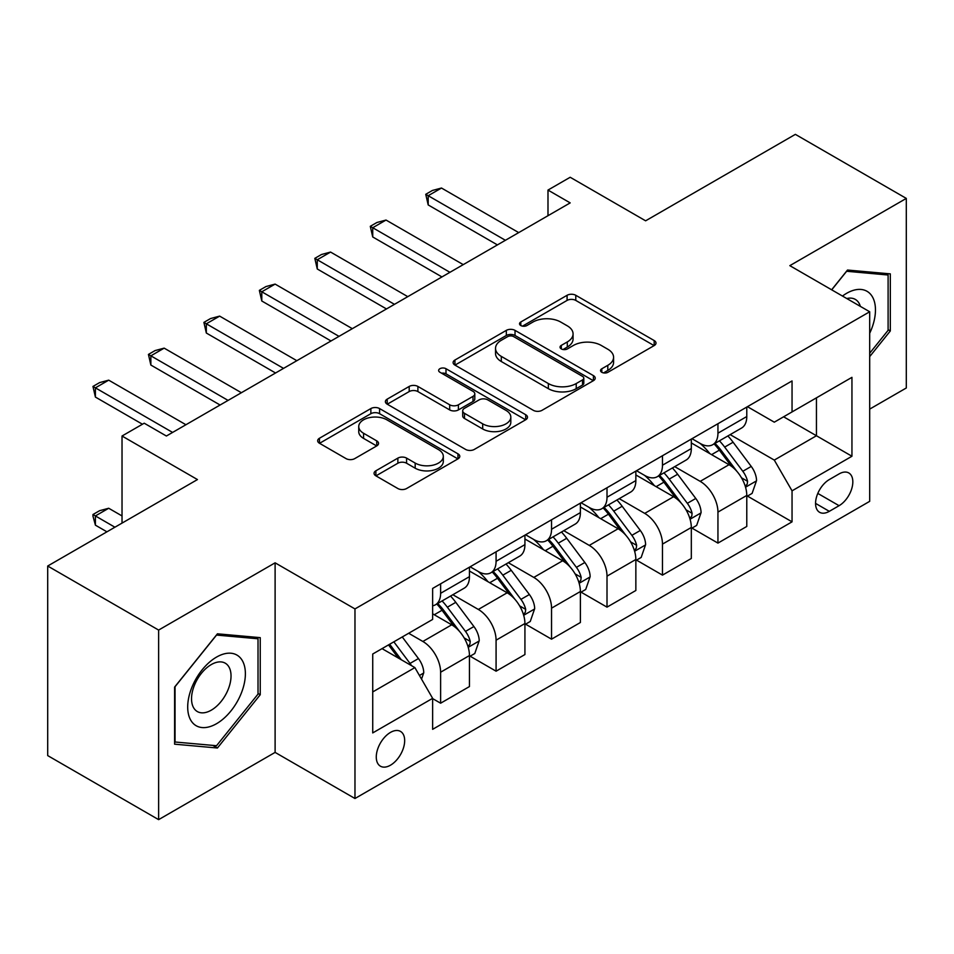 <?xml version="1.0" encoding="UTF-8"?>
<svg xmlns="http://www.w3.org/2000/svg" width="954" height="954" viewBox="0 0 954 954"><rect width="100%" height="100%" fill="white"/><g stroke="black" fill="none" stroke-linecap="round" stroke-linejoin="round"><path stroke-width="1.43" d="M601.807 372.298A4.317 2.492 0 0 0 607.913 372.298L654.182 345.575A6.165 3.554 0 0 0 655.994 343.058A6.165 3.554 0 0 0 654.182 340.554L575.787 295.287A6.165 3.554 0 0 0 567.081 295.287L520.801 321.999A4.317 2.492 0 0 0 519.536 323.764A4.317 2.492 0 0 0 520.801 325.529A4.317 2.492 0 0 0 526.894 325.529L532.881 322.07A19.712 11.376 0 0 1 560.761 322.07L567.296 325.839A19.712 11.376 0 0 1 573.068 333.888A19.712 11.376 0 0 1 567.296 341.937L561.31 345.384A4.317 2.492 0 0 0 560.046 347.149A4.317 2.492 0 0 0 561.31 348.914A4.317 2.492 0 0 0 567.403 348.914L573.39 345.455A19.712 11.376 0 0 1 601.27 345.455L607.793 349.224A19.712 11.376 0 0 1 613.577 357.273A19.712 11.376 0 0 1 607.793 365.322L601.807 368.781A4.317 2.492 0 0 0 600.543 370.534A4.317 2.492 0 0 0 601.807 372.298L601.807 368.781M390.472 765.203A20.082 11.591 120 0 0 403.59 747.507A20.082 11.591 120 0 0 400.513 731.42A20.082 11.591 120 0 0 390.472 732.41A20.082 11.591 120 0 0 377.355 750.106A20.082 11.591 120 0 0 380.431 766.193A20.082 11.591 120 0 0 390.472 765.203M375.876 470.799A6.165 3.554 0 0 0 374.063 473.315A6.165 3.554 0 0 0 375.876 475.831L397.866 488.531A6.165 3.554 0 0 0 406.583 488.531L457.968 458.862A6.165 3.554 0 0 0 459.78 456.346A6.165 3.554 0 0 0 457.968 453.83L379.573 408.562A6.165 3.554 0 0 0 370.867 408.562L319.471 438.244A6.165 3.554 0 0 0 317.67 440.76A6.165 3.554 0 0 0 319.471 443.264L346.04 458.612A6.165 3.554 0 0 0 354.745 458.612L376.747 445.912A6.165 3.554 0 0 0 378.547 443.395A6.165 3.554 0 0 0 376.747 440.879L363.569 433.271A16.48 9.516 0 0 1 358.74 426.545A16.48 9.516 0 0 1 368.912 417.757A16.48 9.516 0 0 1 386.871 419.82L438.482 449.62A16.48 9.516 0 0 1 443.312 456.346A16.48 9.516 0 0 1 433.14 465.135A16.48 9.516 0 0 1 415.181 463.072L406.583 458.111A6.165 3.554 0 0 0 397.866 458.111L375.876 470.799L375.876 475.831M869.69 409.111L906.3 387.98L906.3 198.408L795.374 134.359L645.619 220.815L570.182 177.265L547.99 190.073L570.182 202.892L166.39 436.014L144.209 423.206L122.029 436.014L122.029 523.114M158.626 630.069L158.626 819.641L275.11 752.396L275.11 562.824L158.626 630.069L47.7 566.02L197.454 479.564L122.029 436.014M275.11 562.824L354.971 608.926L869.69 311.767L869.69 501.339L354.971 798.51L354.971 608.926M906.3 198.408L789.829 265.653L869.69 311.767M533.322 410.327A6.165 3.554 0 0 0 542.027 410.327L593.424 380.658A6.165 3.554 0 0 0 595.224 378.142A6.165 3.554 0 0 0 593.424 375.626L515.029 330.37A6.165 3.554 0 0 0 506.324 330.37L454.927 360.04A6.165 3.554 0 0 0 453.114 362.556A6.165 3.554 0 0 0 454.927 365.072L533.322 410.327M441.619 373.229A4.317 2.492 0 0 1 445.995 373.837L445.995 368.709L525.702 414.728A6.165 3.554 0 0 1 527.502 417.244A6.165 3.554 0 0 1 525.702 419.76L474.305 449.429A6.165 3.554 0 0 1 465.6 449.429L387.193 404.162L387.193 399.142A6.165 3.554 0 0 0 385.392 401.658A6.165 3.554 0 0 0 387.193 404.162M387.193 399.142L409.194 386.442A6.165 3.554 0 0 1 417.9 386.442L449.692 404.794A6.165 3.554 0 0 0 458.409 404.794L472.993 396.375A6.165 3.554 0 0 0 474.806 393.859A6.165 3.554 0 0 0 472.993 391.343L439.901 372.227A4.317 2.492 0 0 1 438.637 370.474A4.317 2.492 0 0 1 441.297 368.172A4.317 2.492 0 0 1 445.995 368.709M158.626 819.641L47.7 755.592L47.7 566.02M839.079 473.923L829.312 479.564A19.45 11.233 120 0 0 816.612 496.7A19.45 11.233 120 0 0 819.593 512.298A19.45 11.233 120 0 0 829.312 511.332L839.079 505.692A19.45 11.233 120 0 0 851.779 488.555A19.45 11.233 120 0 0 848.798 472.957A19.45 11.233 120 0 0 839.079 473.923M747.447 406.678L774.29 422.181L792.047 411.925L792.047 380.932L432.627 588.439L432.627 619.432L372.728 654.015L372.728 732.922L432.627 698.34L432.627 729.333L792.047 521.838L792.047 490.833L774.29 460.09L730.168 434.619M792.047 411.925L851.946 377.343L851.946 456.25L792.047 490.833M275.11 752.396L354.971 798.51M547.99 190.073L547.99 215.699M783.616 416.803L816.445 435.751L816.445 397.842L851.946 377.343M774.29 460.09L816.445 435.751L851.946 456.25M372.728 691.936L414.883 667.597L382.041 648.637M432.627 698.602L440.617 703.205L440.617 672.212A25.102 14.489 -120 0 0 422.861 641.47L408.67 633.265M440.617 703.205L469.451 686.558L469.451 655.553A25.102 14.489 -120 0 0 451.707 624.81L432.627 613.804M470.119 656.197L496.08 671.187L496.08 640.182A25.102 14.489 -120 0 0 478.336 609.451L452.852 594.736M496.08 671.187L524.927 654.539L524.927 623.534A25.102 14.489 -120 0 0 507.17 592.792L469.451 571.017M525.582 624.178L551.543 639.168L551.543 608.163A25.102 14.489 -120 0 0 533.799 577.42L508.315 562.705M551.543 639.168L580.39 622.509L580.39 591.516A25.102 14.489 -120 0 0 562.633 560.773L524.927 538.998M581.058 592.16L607.006 607.138L607.006 576.144A25.102 14.489 -120 0 0 589.262 545.402L563.778 530.686M607.006 607.138L635.853 590.49L635.853 559.485A25.102 14.489 -120 0 0 618.109 528.754L580.39 506.968M636.521 560.129L662.47 575.119L662.47 544.114A25.102 14.489 -120 0 0 644.725 513.383L619.241 498.668M662.47 575.119L691.316 558.472L691.316 527.467A25.102 14.489 -120 0 0 673.572 496.724L635.853 474.949M691.984 528.111L717.945 543.1L717.945 512.095A25.102 14.489 -120 0 0 700.188 481.353L674.705 466.637M717.945 543.1L746.779 526.441L746.779 495.448A25.102 14.489 -120 0 0 729.035 464.705L691.316 442.93M691.984 438.697L700.188 443.443A25.102 14.489 -120 0 0 712.745 444.683A25.102 14.489 -120 0 0 717.945 433.188L717.945 423.719M636.521 470.727L644.725 475.462A25.102 14.489 -120 0 0 657.282 476.702A25.102 14.489 -120 0 0 662.47 465.218L662.47 455.738M581.058 502.746L589.262 507.48A25.102 14.489 -120 0 0 601.807 508.732A25.102 14.489 -120 0 0 607.006 497.237L607.006 487.756M525.582 534.765L533.799 539.511A25.102 14.489 -120 0 0 546.344 540.751A25.102 14.489 -120 0 0 551.543 529.255L551.543 519.787M470.119 566.795L478.336 571.529A25.102 14.489 -120 0 0 490.881 572.77A25.102 14.489 -120 0 0 496.08 561.286L496.08 551.806M747.447 496.092L792.047 521.838M712.745 444.683L741.58 428.036A25.102 14.489 -120 0 0 746.779 416.54L746.779 407.06M657.282 476.702L686.117 460.055A25.102 14.489 -120 0 0 691.316 448.559L691.316 439.078M601.807 508.732L630.654 492.073A25.102 14.489 -120 0 0 635.853 480.589L635.853 471.109M546.344 540.751L575.19 524.104A25.102 14.489 -120 0 0 580.39 512.608L580.39 503.128M490.881 572.77L519.727 556.122A25.102 14.489 -120 0 0 524.927 544.627L524.927 535.146M432.627 605.814A25.102 14.489 -120 0 0 435.418 604.8L464.264 588.141A25.102 14.489 -120 0 0 469.451 576.657L469.451 567.177M435.418 604.8A25.102 14.489 -120 0 0 440.617 593.305L440.617 583.824M414.883 667.597L432.627 698.34M869.69 356.629L890.32 330.955L890.32 273.87L847.51 270.042L831.638 289.789M174.606 744.18L217.429 748.008L260.239 694.739L260.239 637.642L217.429 633.814L174.606 687.083L174.606 744.18M888.102 329.679L890.32 330.955M258.021 693.451L260.239 694.739M212.897 745.396L217.429 748.008M603.536 372.907L607.793 370.438A19.712 11.376 0 0 0 613.577 362.389L613.577 357.273M573.068 333.888L573.068 339.004A19.712 11.376 0 0 1 567.296 347.053L563.027 349.522M654.098 345.622L575.787 300.415A6.165 3.554 0 0 0 567.081 300.415L522.518 326.137M593.34 380.706L515.029 335.486A6.165 3.554 0 0 0 506.324 335.486L455.01 365.108M582.536 379.907A4.317 2.492 0 0 0 583.8 378.142A4.317 2.492 0 0 0 582.536 376.377L513.717 336.655A4.317 2.492 0 0 0 507.623 336.655L501.303 340.292A19.712 11.376 0 0 0 495.531 348.341A19.712 11.376 0 0 0 501.303 356.391L548.347 383.544A19.712 11.376 0 0 0 576.228 383.544L582.536 379.907L582.536 385.022A4.317 2.492 0 0 0 583.8 383.269L583.8 378.142M495.531 348.341L495.531 353.469A19.712 11.376 0 0 0 501.303 361.518L501.303 356.391M582.536 385.022L576.228 388.672A19.712 11.376 0 0 1 548.347 388.672L501.303 361.518M387.276 404.21L409.194 391.569L409.194 386.442M474.806 393.859L474.806 398.987A6.165 3.554 0 0 1 472.993 401.491L458.409 409.922A6.165 3.554 0 0 1 449.692 409.922L417.9 391.569A6.165 3.554 0 0 0 409.194 391.569M445.995 373.837L525.618 419.808M482.688 423.838A16.48 9.516 0 0 0 500.647 425.901A16.48 9.516 0 0 0 510.819 417.113A16.48 9.516 0 0 0 505.99 410.387L487.804 399.893A6.165 3.554 0 0 0 479.099 399.893L464.503 408.312A6.165 3.554 0 0 0 462.702 410.828A6.165 3.554 0 0 0 464.503 413.344L482.688 423.838L482.688 428.966A16.48 9.516 0 0 0 500.647 431.029A16.48 9.516 0 0 0 510.819 422.24L510.819 417.113M462.702 410.828L462.702 415.956A6.165 3.554 0 0 0 464.503 418.472L464.503 413.344M482.688 428.966L464.503 418.472M443.312 456.346L443.312 461.474A16.48 9.516 0 0 1 433.14 470.262A16.48 9.516 0 0 1 415.181 468.199L406.583 463.227A6.165 3.554 0 0 0 397.866 463.227L375.959 475.879M358.74 426.545L358.74 431.673A16.48 9.516 0 0 0 363.569 438.399L363.569 433.271M376.663 445.959L363.569 438.399M457.896 458.91L379.573 413.69A6.165 3.554 0 0 0 370.867 413.69L319.554 443.312M746.779 496.474L752.11 493.397L756.546 480.589A16.623 9.6 -120 0 0 751.239 466.423L733.101 442.227A48.01 27.714 -120 0 0 727.866 435.954M709.836 453.615A48.01 27.714 -120 0 0 700.009 443.336M745.265 486.29L747.197 484.191L747.566 481.293A16.623 9.6 -120 0 0 742.808 471.288L724.67 447.092A48.01 27.714 -120 0 0 719.435 440.82M714.975 443.395A39.841 23.003 60 0 1 721.51 450.837L736.858 471.312M714.117 443.896A48.01 27.714 60 0 1 719.352 450.169L731.408 466.256M505.393 240.289L428.191 195.713L428.191 204.931L425.746 194.306L432.4 190.466L441.499 188.033L518.714 232.609M497.416 244.904L428.191 204.931M441.499 188.033L428.191 195.713L425.746 194.306M691.316 528.492L696.647 525.415L701.083 512.608A16.623 9.6 -120 0 0 695.776 498.453L677.638 474.245A48.01 27.714 -120 0 0 672.403 467.973M654.372 485.646A48.01 27.714 -120 0 0 644.546 475.354M689.802 518.308L691.733 516.221L692.103 513.324A16.623 9.6 -120 0 0 687.345 503.318L669.207 479.111A48.01 27.714 -120 0 0 663.972 472.838M659.5 475.414A39.841 23.003 60 0 1 666.047 482.855L681.383 503.342M658.642 475.915A48.01 27.714 60 0 1 663.889 482.187L675.933 498.274M635.853 560.511L641.171 557.446L645.608 544.627A16.623 9.6 -120 0 0 640.301 530.472L622.175 506.264A48.01 27.714 -120 0 0 616.94 499.991M598.909 517.664A48.01 27.714 -120 0 0 589.083 507.385M634.338 550.327L636.27 548.24L636.64 545.342A16.623 9.6 -120 0 0 631.87 535.337L613.744 511.141A48.01 27.714 -120 0 0 608.509 504.869M604.037 507.445A39.841 23.003 60 0 1 610.584 514.874L625.919 535.361M603.178 507.933A48.01 27.714 60 0 1 608.425 514.206L620.47 530.305M580.39 592.541L585.708 589.465L590.144 576.657A16.623 9.6 -120 0 0 584.838 562.49L566.712 538.294A48.01 27.714 -120 0 0 561.477 532.022M543.446 549.683A48.01 27.714 -120 0 0 533.608 539.404M578.875 582.357L580.807 580.259L581.165 577.361A16.623 9.6 -120 0 0 576.407 567.356L558.281 543.16A48.01 27.714 -120 0 0 553.046 536.887M548.574 539.463A39.841 23.003 60 0 1 555.121 546.904L570.456 567.38M547.715 539.964A48.01 27.714 60 0 1 552.95 546.237L565.006 562.323M449.93 272.307L372.728 227.732L372.728 236.962L370.283 226.325L376.937 222.485L386.036 220.052L463.239 264.628M441.94 276.922L372.728 236.962M386.036 220.052L372.728 227.732L370.283 226.325M394.467 304.338L317.265 259.762L317.265 268.98L314.82 258.355L321.474 254.503L330.573 252.071L407.775 296.646M386.477 308.941L317.265 268.98M330.573 252.071L317.265 259.762L314.82 258.355M339.004 336.357L261.79 291.781L261.79 300.999L259.357 290.374L266.011 286.534L275.11 284.101L352.312 328.665M331.014 340.972L261.79 300.999M275.11 284.101L261.79 291.781L259.357 290.374M524.927 624.56L530.245 621.483L534.681 608.676A16.623 9.6 -120 0 0 529.375 594.521L511.249 570.313A48.01 27.714 -120 0 0 506.002 564.041M487.971 581.713A48.01 27.714 -120 0 0 478.145 571.422M523.412 614.376L525.344 612.289L525.702 609.379A16.623 9.6 -120 0 0 520.944 599.386L502.818 575.179A48.01 27.714 -120 0 0 497.571 568.906M493.111 571.482A39.841 23.003 60 0 1 499.646 578.923L514.993 599.41M492.252 571.983A48.01 27.714 60 0 1 497.487 578.255L509.543 594.342M283.541 368.375L206.326 323.8L206.326 333.029L203.894 322.392L210.548 318.553L219.647 316.12L296.849 360.695M275.551 372.99L206.326 333.029M219.647 316.12L206.326 323.8L203.894 322.392M869.69 333.28A40.783 23.552 120 0 0 871.598 295.549A40.783 23.552 120 0 0 842.477 296.05M860.353 306.377A27.928 16.123 120 0 0 858.469 302.323A27.928 16.123 120 0 0 855.333 299.413A27.928 16.123 120 0 0 846.782 298.542M846.532 271.258L888.102 275.014L888.102 330.322L869.69 353.23M885.36 273.428L888.102 275.014M831.721 289.837L846.615 271.306M216.534 657.091A40.783 23.552 120 0 0 187.7 707.045A40.783 23.552 120 0 0 216.534 723.704A40.783 23.552 120 0 0 245.381 673.751A40.783 23.552 120 0 0 216.534 657.091M211.287 664.568A27.928 16.123 120 0 0 193.042 689.17A27.928 16.123 120 0 0 197.323 711.553A27.928 16.123 120 0 0 211.287 710.17A27.928 16.123 120 0 0 229.532 685.556A27.928 16.123 120 0 0 225.251 663.185A27.928 16.123 120 0 0 211.287 664.568M258.021 694.107L216.534 745.718L175.047 742.009L175.047 686.689L216.534 635.078L258.021 638.786L258.021 694.107M255.278 637.2L258.021 638.786M469.451 656.579L474.782 653.514L479.218 640.694A16.623 9.6 -120 0 0 473.911 626.539L455.785 602.332A48.01 27.714 -120 0 0 450.538 596.059M467.937 646.395L469.881 644.308L470.239 641.41A16.623 9.6 -120 0 0 465.48 631.405L447.354 607.209A48.01 27.714 -120 0 0 442.107 600.937M437.647 603.512A39.841 23.003 60 0 1 444.182 610.942L459.53 631.429M436.789 604.001A48.01 27.714 60 0 1 442.024 610.274L454.08 626.373M228.078 400.406L150.863 355.83L150.863 365.048L148.43 354.423L155.085 350.571L164.171 348.138L241.386 392.714M220.088 405.009L150.863 365.048M164.171 348.138L150.863 355.83L148.43 354.423M421.537 679.129L423.755 672.725A16.623 9.6 -120 0 0 418.448 658.558L402.266 636.962M411.532 665.665A16.623 9.6 -120 0 0 410.017 663.424L393.835 641.827M389.673 644.236L401.3 659.751M388.516 644.904L398.367 658.069M122.029 515.935L108.708 508.255L95.4 515.935L114.921 527.216M95.4 525.165L92.955 516.066L92.955 514.528L95.4 515.935L95.4 525.165L106.931 531.819M92.955 514.528L99.61 510.688L108.708 508.255M172.602 432.424L95.4 387.849L95.4 397.067L92.955 386.442L99.61 382.602L108.708 380.157L185.923 424.733M142.432 424.22L95.4 397.067M108.708 380.157L95.4 387.849L92.955 386.442M422.861 641.47L451.707 624.81M478.336 609.451L507.17 592.792M533.799 577.42L562.633 560.773M589.262 545.402L618.109 528.754M644.725 513.383L673.572 496.724M700.188 481.353L729.035 464.705M717.945 433.188L746.779 416.54M717.945 512.095L746.779 495.448M662.47 544.114L691.316 527.467M662.47 465.218L691.316 448.559M607.006 576.144L635.853 559.485M607.006 497.237L635.853 480.589M551.543 608.163L580.39 591.516M551.543 529.255L580.39 512.608M496.08 640.182L524.927 623.534M496.08 561.286L524.927 544.627M440.617 672.212L469.451 655.553M440.617 593.305L469.451 576.657M817.793 493.409L839.079 505.692M815.563 503.39L829.312 511.332M607.793 370.438L607.793 365.322M561.31 348.914L561.31 345.384M567.296 347.053L567.296 341.937M520.801 325.529L520.801 321.999M567.081 300.415L567.081 295.287M575.787 300.415L575.787 295.287M654.182 345.575L654.182 340.554M454.927 365.072L454.927 360.04M506.324 335.486L506.324 330.37M515.029 335.486L515.029 330.37M593.424 380.658L593.424 375.626M548.347 388.672L548.347 383.544M576.228 388.672L576.228 383.544M417.9 391.569L417.9 386.442M449.692 409.922L449.692 404.794M458.409 409.922L458.409 404.794M472.993 401.491L472.993 396.375M525.702 419.76L525.702 414.728M397.866 463.227L397.866 458.111M406.583 463.227L406.583 458.111M415.181 468.199L415.181 463.072M376.747 445.912L376.747 440.879M319.471 443.264L319.471 438.244M370.867 413.69L370.867 408.562M379.573 413.69L379.573 408.562M457.968 458.862L457.968 453.83M745.539 487.196L756.439 480.911M724.67 447.092L733.101 442.227M711.601 454.641L719.352 450.169M742.808 471.288L751.239 466.423M741.485 477.787L747.566 481.293M690.076 519.214L700.963 512.93M669.207 479.111L677.638 474.245M656.137 486.659L663.889 482.187M687.345 503.318L695.776 498.453M686.021 509.806L692.103 513.324M634.613 551.245L645.5 544.949M613.744 511.141L622.175 506.264M600.674 518.69L608.425 514.206M631.87 535.337L640.301 530.472M630.558 541.836L636.64 545.342M579.15 583.264L590.037 576.979M558.281 543.16L566.712 538.294M545.211 550.708L552.95 546.237M576.407 567.356L584.838 562.49M575.095 573.855L581.165 577.361M523.674 615.282L534.574 608.998M502.818 575.179L511.249 570.313M489.736 582.727L497.487 578.255M520.944 599.386L529.375 594.521M519.632 605.873L525.702 609.379M468.211 647.313L479.111 641.016M447.354 607.209L455.785 602.332M434.273 614.746L442.024 610.274M465.48 631.405L473.911 626.539M464.157 637.904L470.239 641.41M419.426 675.48L423.648 673.047M410.017 663.424L418.448 658.558"/></g></svg>

